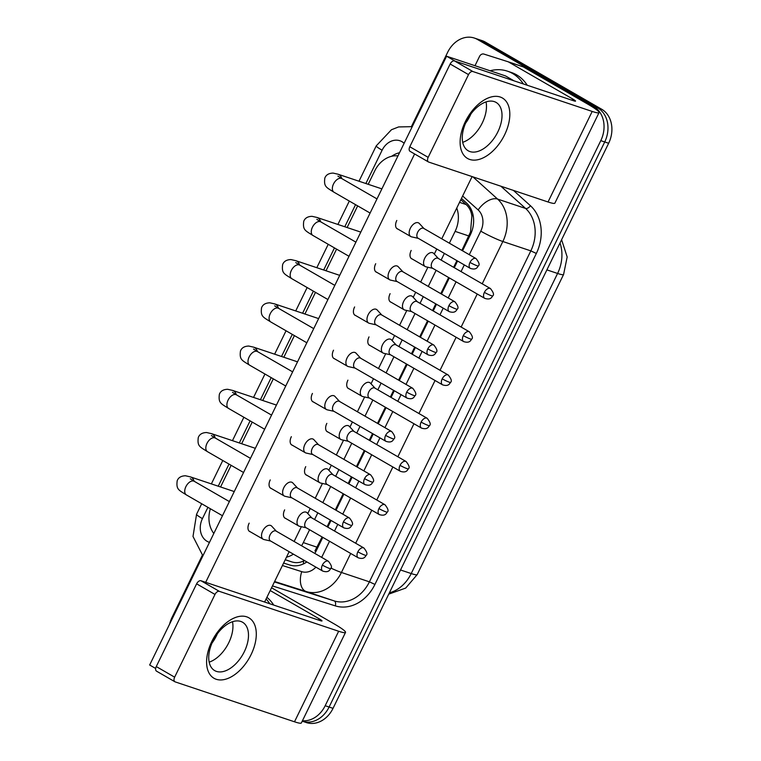 <?xml version="1.0" encoding="UTF-8"?>
<svg xmlns="http://www.w3.org/2000/svg" width="761" height="761" viewBox="0 0 761 761"><rect width="100%" height="100%" fill="white"/><g stroke="black" fill="none" stroke-linecap="round" stroke-linejoin="round"><path stroke-width="1.14" d="M461.86 250.407L470.517 231.972L471.868 216.105C471.278 211.406 469.375 207.563 466.16 204.566L460.814 199.753M315.901 551.468A26.169 2.511 -154 0 1 314.949 550.926L322.103 536.962M327.087 526.745L330.341 520.067M335.325 509.841L343.192 493.718M348.177 483.501L351.43 476.824M356.414 466.607L364.281 450.483M369.266 440.258L372.519 433.58M377.504 423.363L385.37 407.24M390.355 397.023L393.608 390.345M398.593 380.129L406.46 363.996M411.444 353.779L414.697 347.102M419.682 336.885L427.549 320.762M432.533 310.545L435.787 303.867M440.771 293.641L448.638 277.518M453.623 267.301L456.876 260.623M285.204 559.792L291.863 561.913C295.934 563.159 299.872 562.817 303.706 560.905A26.169 15.534 -72.4 0 0 303.278 563.987M397.974 155.9A26.169 21.07 -71.5 0 0 374.735 170.883L368.191 184.295M449.351 243.187L455.116 231.373A26.169 21.07 -71.5 0 0 456.771 208.038M301.546 545.761A26.169 21.07 -71.5 0 0 303.316 542.603L309.594 529.742M314.578 519.525L317.832 512.847M322.816 502.631L330.683 486.498M335.668 476.281L338.921 469.604M343.905 459.387L351.772 443.263M356.757 433.038L360.01 426.369M364.995 416.143L372.861 400.02M377.846 389.803L381.099 383.125M386.084 372.909L393.951 356.776M398.935 346.559L402.198 339.882M407.173 329.665L415.04 313.542M420.024 303.325L423.287 296.647M428.262 286.431L436.129 270.298M441.114 260.081L444.376 253.403M286.478 557.185A26.169 21.07 -71.5 0 0 293.394 554.151M210.369 508.757A26.169 21.07 -71.5 0 0 213.822 533.461M357.67 205.879L347.102 227.539M336.581 249.123L326.012 270.773M315.492 292.357L304.923 314.017M294.402 335.601L283.834 357.261M273.313 378.845L262.745 400.495M252.224 422.079L241.656 443.739M231.125 465.323L220.566 486.973M411.463 126.497L447.668 52.271A26.169 21.07 108.5 0 1 474.341 38.05A26.169 21.07 108.5 0 1 477.461 39.458L593.837 106.616A26.169 21.07 108.5 0 1 600.79 140.642L325.175 705.723L329.104 707.036A26.169 21.07 108.5 0 1 302.431 721.257A26.169 21.07 108.5 0 0 329.104 707.036L604.719 141.955L329.104 707.036L333.033 708.348A26.169 21.07 108.5 0 1 306.36 722.57L302.222 721.19M593.837 106.616L597.765 107.929A26.169 21.07 108.5 0 1 604.719 141.955A26.169 21.07 108.5 0 0 597.765 107.929L481.39 40.771L597.765 107.929L601.694 109.242A26.169 21.07 108.5 0 1 608.648 143.268L333.033 708.348M474.341 38.05L478.269 39.363A26.169 21.07 108.5 0 1 481.39 40.771A26.169 21.07 108.5 0 0 478.269 39.363L482.198 40.675A26.169 21.07 108.5 0 1 485.318 42.083L601.694 109.242M399.515 152.733A26.169 21.07 -71.5 0 0 391.639 156.29M169.684 623.963A26.169 21.07 108.5 0 1 172.062 617.352L202.331 555.283M325.175 705.723A26.169 21.07 108.5 0 1 302.431 720.762M462.555 250.807L470.384 234.759A26.169 21.07 -71.5 0 0 466.445 202.94L461.451 198.44M314.807 553.409A26.169 21.07 -71.5 0 0 316.272 550.745L322.797 537.361M327.782 527.145L331.035 520.467M336.02 510.241L343.886 494.117M348.871 483.901L352.124 477.223M357.109 467.007L364.976 450.883M369.96 440.657L373.213 433.979M378.198 423.763L386.065 407.639M391.049 397.423L394.303 390.745M399.287 380.529L407.154 364.395M412.139 354.179L415.392 347.501M420.376 337.285L428.243 321.161M433.228 310.945L436.481 304.267M441.466 294.041L449.332 277.917M454.317 267.701L457.57 261.023M283.615 563.064L289.836 565.033A26.169 21.07 -71.5 0 0 306.873 561.932M423.972 228.538L419.33 223.487A7.848 4.595 120 0 0 418.674 222.963A7.848 4.595 120 0 0 418.179 222.735A7.848 4.595 120 0 0 410.331 228.281A7.848 4.595 120 0 0 410.826 236.557A7.848 4.595 120 0 0 411.32 236.785A7.848 4.595 120 0 0 411.606 236.861A7.848 4.595 120 0 0 411.901 236.918M469.994 262.421A5.669 3.32 120 0 1 476.015 258.569L423.706 228.386A5.669 3.32 120 0 0 423.354 228.224A5.669 3.32 120 0 0 417.684 232.229A5.669 3.32 120 0 0 418.046 238.212L470.346 268.395C476.281 270.298 477.356 267.273 478.279 265.97A5.669 0.542 26 0 1 477.166 265.779A5.669 0.542 -154 0 1 469.994 262.421A5.669 3.32 120 0 0 470.346 268.395M438.365 258.493L433.732 253.451A7.848 4.595 120 0 0 433.076 252.918A7.848 4.595 120 0 0 432.571 252.7A7.848 4.595 120 0 0 424.733 258.245A7.848 4.595 120 0 0 425.218 266.521A7.848 4.595 120 0 0 425.722 266.75A7.848 4.595 120 0 0 426.008 266.826A7.848 4.595 120 0 0 426.303 266.873M484.386 292.376A5.669 3.32 120 0 1 490.417 288.533L438.108 258.35A5.669 3.32 120 0 0 437.746 258.188A5.669 3.32 120 0 0 432.077 262.193A5.669 3.32 120 0 0 432.438 268.167L484.747 298.36C490.674 300.262 491.749 297.237 492.671 295.934A5.669 0.542 26 0 1 491.558 295.744A5.669 0.542 -154 0 1 484.386 292.376A5.669 3.32 120 0 0 484.747 298.36M402.883 271.772L398.241 266.731A7.848 4.595 120 0 0 397.584 266.198A7.848 4.595 120 0 0 397.09 265.979A7.848 4.595 120 0 0 389.242 271.525A7.848 4.595 120 0 0 389.737 279.801A7.848 4.595 120 0 0 390.231 280.029A7.848 4.595 120 0 0 390.517 280.105A7.848 4.595 120 0 0 390.812 280.153M448.904 305.656A5.669 3.32 120 0 1 454.926 301.813L402.617 271.629A5.669 3.32 120 0 0 402.265 271.458A5.669 3.32 120 0 0 396.595 275.472A5.669 3.32 120 0 0 396.947 281.446L449.256 311.639C455.192 313.542 456.267 310.517 457.19 309.213A5.669 0.542 26 0 1 456.077 309.023A5.669 0.542 -154 0 1 448.904 305.656A5.669 3.32 120 0 0 449.256 311.639M381.794 315.016L377.152 309.965A7.848 4.595 120 0 0 376.495 309.442A7.848 4.595 120 0 0 376.001 309.213A7.848 4.595 120 0 0 368.153 314.759A7.848 4.595 120 0 0 368.647 323.045A7.848 4.595 120 0 0 369.142 323.263A7.848 4.595 120 0 0 369.427 323.349A7.848 4.595 120 0 0 369.722 323.396M427.815 348.899A5.669 3.32 120 0 1 433.837 345.056L381.527 314.864A5.669 3.32 120 0 0 381.175 314.702A5.669 3.32 120 0 0 375.506 318.707A5.669 3.32 120 0 0 375.858 324.69L428.167 354.873C434.103 356.776 435.178 353.751 436.101 352.448A5.669 0.542 26 0 1 434.988 352.257A5.669 0.542 -154 0 1 427.815 348.899A5.669 3.32 120 0 0 428.167 354.873M360.704 358.26L356.062 353.209A7.848 4.595 120 0 0 355.406 352.685A7.848 4.595 120 0 0 354.911 352.457A7.848 4.595 120 0 0 347.064 358.003A7.848 4.595 120 0 0 347.558 366.279A7.848 4.595 120 0 0 348.053 366.507A7.848 4.595 120 0 0 348.338 366.583A7.848 4.595 120 0 0 348.633 366.631M406.726 392.134A5.669 3.32 120 0 1 412.747 388.291L360.438 358.108A5.669 3.32 120 0 0 360.077 357.946A5.669 3.32 120 0 0 354.417 361.951A5.669 3.32 120 0 0 354.769 367.924L407.078 398.117C413.004 400.02 414.089 396.995 415.011 395.691A5.669 0.542 26 0 1 413.898 395.501A5.669 0.542 -154 0 1 406.726 392.134A5.669 3.32 120 0 0 407.078 398.117M339.615 401.494L334.973 396.452A7.848 4.595 120 0 0 334.317 395.92A7.848 4.595 120 0 0 333.822 395.701A7.848 4.595 120 0 0 325.974 401.247A7.848 4.595 120 0 0 326.469 409.523A7.848 4.595 120 0 0 326.964 409.741A7.848 4.595 120 0 0 327.249 409.827A7.848 4.595 120 0 0 327.544 409.875M385.627 435.378A5.669 3.32 120 0 1 391.658 431.535L339.349 401.342A5.669 3.32 120 0 0 338.987 401.18A5.669 3.32 120 0 0 333.328 405.185A5.669 3.32 120 0 0 333.679 411.168L385.989 441.351C391.915 443.254 392.999 440.239 393.922 438.926A5.669 0.542 26 0 1 392.8 438.745A5.669 0.542 -154 0 1 385.627 435.378A5.669 3.32 120 0 0 385.989 441.351M417.275 301.736L412.633 296.685A7.848 4.595 120 0 0 411.986 296.162A7.848 4.595 120 0 0 411.482 295.934A7.848 4.595 120 0 0 403.644 301.489A7.848 4.595 120 0 0 404.129 309.765A7.848 4.595 120 0 0 404.633 309.984A7.848 4.595 120 0 0 404.919 310.069A7.848 4.595 120 0 0 405.213 310.117M463.297 335.62A5.669 3.32 120 0 1 469.328 331.777L417.018 301.584A5.669 3.32 120 0 0 416.657 301.423A5.669 3.32 120 0 0 410.988 305.427A5.669 3.32 120 0 0 411.349 311.411L463.658 341.594C469.585 343.496 470.659 340.471 471.582 339.168A5.669 0.542 26 0 1 470.469 338.987A5.669 0.542 -154 0 1 463.297 335.62A5.669 3.32 120 0 0 463.658 341.594M396.186 344.98L391.544 339.929A7.848 4.595 120 0 0 390.897 339.406A7.848 4.595 120 0 0 390.393 339.178A7.848 4.595 120 0 0 382.545 344.723A7.848 4.595 120 0 0 383.04 352.999A7.848 4.595 120 0 0 383.544 353.228A7.848 4.595 120 0 0 383.829 353.304A7.848 4.595 120 0 0 384.124 353.361M442.208 378.854A5.669 3.32 120 0 1 448.229 375.011L395.929 344.828A5.669 3.32 120 0 0 395.568 344.666A5.669 3.32 120 0 0 389.898 348.671A5.669 3.32 120 0 0 390.26 354.645L442.569 384.838C448.495 386.74 449.57 383.715 450.493 382.412A5.669 0.542 26 0 1 449.38 382.222A5.669 0.542 -154 0 1 442.208 378.854A5.669 3.32 120 0 0 442.569 384.838M375.097 388.215L370.455 383.173A7.848 4.595 120 0 0 369.808 382.64A7.848 4.595 120 0 0 369.304 382.422A7.848 4.595 120 0 0 361.456 387.967A7.848 4.595 120 0 0 361.951 396.243A7.848 4.595 120 0 0 362.455 396.471A7.848 4.595 120 0 0 362.74 396.548A7.848 4.595 120 0 0 363.035 396.595M421.118 422.098A5.669 3.32 120 0 1 427.14 418.255L374.84 388.062A5.669 3.32 120 0 0 374.479 387.901A5.669 3.32 120 0 0 368.809 391.905A5.669 3.32 120 0 0 369.171 397.889L421.47 428.082C427.406 429.975 428.481 426.959 429.404 425.656A5.669 0.542 26 0 1 428.291 425.466A5.669 0.542 -154 0 1 421.118 422.098A5.669 3.32 120 0 0 421.47 428.082M490.113 70.773A43.624 35.111 108.5 0 1 507.387 71.153A43.624 35.111 108.5 0 1 512.581 73.494A43.624 35.111 108.5 0 1 523.321 83.948M507.387 71.153L511.316 72.466A43.624 35.111 108.5 0 1 516.51 74.806A43.624 35.111 108.5 0 1 527.249 85.261M470.041 115.862A28.442 22.897 108.5 0 1 470.051 115.168M216.505 635.682A28.442 22.897 108.5 0 1 216.524 634.978M266.902 597.328A43.624 35.111 108.5 0 1 273.722 605.081M266.103 598.964A43.624 35.111 108.5 0 1 269.794 603.758M465.332 121.665A34.892 20.433 -60 0 1 500.205 97.018A34.892 20.433 -60 0 1 504.61 134.802A34.892 20.433 -60 0 1 469.746 159.458A34.892 20.433 -60 0 1 465.332 121.665M497.856 131.853A27.919 16.352 120 0 0 496.096 102.421A27.919 16.352 120 0 0 466.436 121.351A27.919 16.352 120 0 0 468.186 150.783A27.919 16.352 120 0 0 497.856 131.853M486.041 101.907A27.919 16.352 -60 0 1 482.312 122.882A27.919 16.352 -60 0 1 462.707 142.326A27.919 16.352 -60 0 0 482.312 122.882A27.919 16.352 -60 0 0 486.041 101.907M474.997 65.722L479.506 56.466A4.366 3.51 -71.5 0 1 483.91 54.079L507.996 61.727A4.366 3.51 -71.5 0 0 507.996 61.727A4.366 3.51 -71.5 0 1 508.557 61.974L572.605 98.94A8.723 0.837 26 0 1 575.535 101.118A8.723 0.837 26 0 1 573.813 100.833L454.507 60.928L472.885 71.534A4.366 2.559 120 0 0 468.519 74.616L450.151 64.01A4.366 2.559 -60 0 1 454.507 60.928M508.082 61.755L522.731 66.654A4.366 3.51 108.5 0 1 522.769 66.673A4.366 3.51 108.5 0 1 523.283 66.901L587.33 103.867A34.892 3.348 -154 0 1 599.059 112.59A34.892 3.348 -154 0 1 592.191 111.439L472.885 71.534M599.059 112.59L554.893 203.13A34.892 3.348 -154 0 1 548.034 201.979L428.719 162.074A4.366 2.559 120 0 1 428.443 161.95A4.366 2.559 120 0 1 428.167 157.356L468.519 74.616M410.35 151.468A4.366 2.559 -60 0 1 410.074 151.344A4.366 2.559 -60 0 1 409.799 146.749L450.151 64.01M211.805 641.485A34.892 20.433 -60 0 1 246.669 616.829A34.892 20.433 -60 0 1 251.082 654.622A34.892 20.433 -60 0 1 216.219 679.269A34.892 20.433 -60 0 1 211.805 641.485M244.329 651.673A27.919 16.352 120 0 0 242.569 622.241A27.919 16.352 120 0 0 212.899 641.162A27.919 16.352 120 0 0 214.659 670.593A27.919 16.352 120 0 0 244.329 651.673M232.505 621.718A27.919 16.352 -60 0 1 228.776 642.703A27.919 16.352 -60 0 1 209.18 662.146A27.919 16.352 -60 0 0 228.776 642.703A27.919 16.352 -60 0 0 232.505 621.718M271.563 587.768L333.794 623.678A34.892 3.348 -154 0 1 345.523 632.41A34.892 3.348 -154 0 1 338.655 631.25L219.349 591.354A4.366 2.559 120 0 0 214.992 594.436L196.614 583.83A4.366 2.559 -60 0 1 200.98 580.748L320.286 620.653A8.723 0.837 26 0 0 321.998 620.938A8.723 0.837 26 0 0 319.068 618.76L270.203 590.555M345.523 632.41L301.366 722.95A34.892 3.348 -154 0 1 294.497 721.789L175.192 681.894A4.366 2.559 120 0 1 174.916 681.77A4.366 2.559 120 0 1 174.64 677.166L214.992 594.436M156.814 671.288A4.366 2.559 -60 0 1 156.538 671.164A4.366 2.559 -60 0 1 156.262 666.56L196.614 583.83M285.746 518.498A7.848 4.595 -60 0 1 285.109 518.231A7.848 4.595 -60 0 1 284.614 509.946A7.848 4.595 -60 0 1 284.652 509.87M306.835 475.254A7.848 4.595 -60 0 1 306.198 474.988A7.848 4.595 -60 0 1 305.703 466.712A7.848 4.595 -60 0 1 305.741 466.636M327.924 432.01A7.848 4.595 -60 0 1 327.287 431.753A7.848 4.595 -60 0 1 326.792 423.468A7.848 4.595 -60 0 1 326.83 423.392M250.255 531.777A7.848 4.595 -60 0 1 249.627 531.511A7.848 4.595 -60 0 1 249.132 523.226A7.848 4.595 -60 0 1 249.17 523.149M271.344 488.533A7.848 4.595 -60 0 1 270.716 488.267A7.848 4.595 -60 0 1 270.222 479.991A7.848 4.595 -60 0 1 270.26 479.915M349.014 388.776A7.848 4.595 -60 0 1 348.376 388.51A7.848 4.595 -60 0 1 347.891 380.234A7.848 4.595 -60 0 1 347.929 380.148M370.103 345.532A7.848 4.595 -60 0 1 369.466 345.266A7.848 4.595 -60 0 1 368.98 336.99A7.848 4.595 -60 0 1 369.018 336.914M391.192 302.298A7.848 4.595 -60 0 1 390.564 302.031A7.848 4.595 -60 0 1 390.07 293.746A7.848 4.595 -60 0 1 390.108 293.67M313.522 402.055A7.848 4.595 -60 0 1 312.895 401.789A7.848 4.595 -60 0 1 312.4 393.513A7.848 4.595 -60 0 1 312.438 393.427M334.621 358.812A7.848 4.595 -60 0 1 333.984 358.545A7.848 4.595 -60 0 1 333.489 350.269A7.848 4.595 -60 0 1 333.527 350.193M355.71 315.577A7.848 4.595 -60 0 1 355.073 315.311A7.848 4.595 -60 0 1 354.578 307.025A7.848 4.595 -60 0 1 354.616 306.949M376.8 272.333A7.848 4.595 -60 0 1 376.162 272.067A7.848 4.595 -60 0 1 375.668 263.791A7.848 4.595 -60 0 1 375.706 263.715M292.433 445.29A7.848 4.595 -60 0 1 291.805 445.023A7.848 4.595 -60 0 1 291.311 436.747A7.848 4.595 -60 0 1 291.349 436.671M412.281 259.054A7.848 4.595 -60 0 1 411.653 258.788A7.848 4.595 -60 0 1 411.159 250.512A7.848 4.595 -60 0 1 411.197 250.436M397.889 229.09A7.848 4.595 -60 0 1 397.252 228.823A7.848 4.595 -60 0 1 396.757 220.547A7.848 4.595 -60 0 1 396.795 220.471M217.389 633.761A27.919 16.352 -60 0 1 216.533 635.635A27.919 16.352 -60 0 1 212.043 643.026M470.926 113.95A27.919 16.352 -60 0 1 470.06 115.815A27.919 16.352 -60 0 1 465.57 123.215M155.663 668.472L149.66 665.009L446.593 56.219L505.504 75.919L514.017 80.837M205.689 582.327L414.612 153.969M472.105 176.581L441.76 238.802M436.776 249.018L434.312 254.079M427.891 267.244L420.671 282.046M415.687 292.262L413.223 297.323M406.802 310.488L399.582 325.28M394.598 335.506L392.134 340.567M385.713 353.722L378.493 368.524M373.508 378.74L371.045 383.801M364.624 396.966L357.404 411.768M352.419 421.984L349.955 427.045M343.534 440.21L336.314 455.002M331.33 465.218L328.866 470.279M322.445 483.444L315.225 498.246M310.241 508.462L307.777 513.523M301.356 526.688L294.136 541.48M289.151 551.706L264.609 602.027M446.593 56.219L455.097 61.127M318.526 444.738L313.884 439.687A7.848 4.595 120 0 0 313.228 439.164A7.848 4.595 120 0 0 312.733 438.935A7.848 4.595 120 0 0 304.885 444.481A7.848 4.595 120 0 0 305.38 452.766A7.848 4.595 120 0 0 305.874 452.985A7.848 4.595 120 0 0 306.16 453.061A7.848 4.595 120 0 0 306.455 453.118M364.538 478.621A5.669 3.32 120 0 1 370.569 474.769L318.26 444.586A5.669 3.32 120 0 0 317.898 444.424A5.669 3.32 120 0 0 312.238 448.429A5.669 3.32 120 0 0 312.59 454.412L364.9 484.595C370.826 486.498 371.901 483.473 372.833 482.17A5.669 0.542 26 0 1 371.71 481.979A5.669 0.542 -154 0 1 364.538 478.621A5.669 3.32 120 0 0 364.9 484.595M297.437 487.972L292.795 482.931A7.848 4.595 120 0 0 292.138 482.398A7.848 4.595 120 0 0 291.644 482.179A7.848 4.595 120 0 0 283.796 487.725A7.848 4.595 120 0 0 284.291 496.001A7.848 4.595 120 0 0 284.785 496.229A7.848 4.595 120 0 0 285.071 496.305A7.848 4.595 120 0 0 285.365 496.353M343.449 521.856A5.669 3.32 120 0 1 349.48 518.013L297.171 487.83A5.669 3.32 120 0 0 296.809 487.658A5.669 3.32 120 0 0 291.149 491.673A5.669 3.32 120 0 0 291.501 497.646L343.81 527.839C349.737 529.742 350.811 526.717 351.744 525.413A5.669 0.542 26 0 1 350.621 525.223A5.669 0.542 -154 0 1 343.449 521.856A5.669 3.32 120 0 0 343.81 527.839M276.348 531.216L271.706 526.165A7.848 4.595 120 0 0 271.049 525.642A7.848 4.595 120 0 0 270.555 525.413A7.848 4.595 120 0 0 262.707 530.959A7.848 4.595 120 0 0 263.201 539.245A7.848 4.595 120 0 0 263.696 539.463A7.848 4.595 120 0 0 263.981 539.549A7.848 4.595 120 0 0 264.276 539.597M322.36 565.1A5.669 3.32 120 0 1 328.391 561.257L276.081 531.064A5.669 3.32 120 0 0 275.72 530.902A5.669 3.32 120 0 0 270.06 534.907A5.669 3.32 120 0 0 270.412 540.89L322.721 571.073C328.647 572.976 329.722 569.951 330.655 568.648A5.669 0.542 26 0 1 329.532 568.457A5.669 0.542 -154 0 1 322.36 565.1A5.669 3.32 120 0 0 322.721 571.073M354.008 431.458L349.366 426.407A7.848 4.595 120 0 0 348.719 425.884A7.848 4.595 120 0 0 348.215 425.656A7.848 4.595 120 0 0 340.367 431.202A7.848 4.595 120 0 0 340.861 439.487A7.848 4.595 120 0 0 341.366 439.706A7.848 4.595 120 0 0 341.651 439.782A7.848 4.595 120 0 0 341.946 439.839M400.029 465.342A5.669 3.32 120 0 1 406.051 461.489L353.751 431.306A5.669 3.32 120 0 0 353.389 431.145A5.669 3.32 120 0 0 347.72 435.149A5.669 3.32 120 0 0 348.081 441.133L400.381 471.316C406.317 473.218 407.392 470.193 408.315 468.89A5.669 0.542 26 0 1 407.202 468.7A5.669 0.542 -154 0 1 400.029 465.342A5.669 3.32 120 0 0 400.381 471.316M332.918 474.693L328.276 469.651A7.848 4.595 120 0 0 327.63 469.118A7.848 4.595 120 0 0 327.125 468.9A7.848 4.595 120 0 0 319.278 474.445A7.848 4.595 120 0 0 319.772 482.721A7.848 4.595 120 0 0 320.276 482.95A7.848 4.595 120 0 0 320.562 483.026A7.848 4.595 120 0 0 320.857 483.073M378.94 508.576A5.669 3.32 120 0 1 384.961 504.733L332.662 474.55A5.669 3.32 120 0 0 332.3 474.388A5.669 3.32 120 0 0 326.631 478.393A5.669 3.32 120 0 0 326.992 484.367L379.292 514.56C385.228 516.462 386.303 513.437 387.225 512.134A5.669 0.542 26 0 1 386.112 511.944A5.669 0.542 -154 0 1 378.94 508.576A5.669 3.32 120 0 0 379.292 514.56M311.829 517.937L307.187 512.885A7.848 4.595 120 0 0 306.531 512.362A7.848 4.595 120 0 0 306.036 512.134A7.848 4.595 120 0 0 298.188 517.689A7.848 4.595 120 0 0 298.683 525.965A7.848 4.595 120 0 0 299.187 526.184A7.848 4.595 120 0 0 299.473 526.27A7.848 4.595 120 0 0 299.767 526.317M357.851 551.82A5.669 3.32 120 0 1 363.872 547.977L311.572 517.784A5.669 3.32 120 0 0 311.211 517.623A5.669 3.32 120 0 0 305.541 521.627A5.669 3.32 120 0 0 305.903 527.611L358.203 557.794C364.139 559.696 365.213 556.672 366.136 555.368A5.669 0.542 26 0 1 365.023 555.188A5.669 0.542 -154 0 1 357.851 551.82A5.669 3.32 120 0 0 358.203 557.794M471.392 232.466A26.169 2.511 -154 0 1 470.517 231.972M471.868 216.105A26.169 14.659 -48 0 1 473.028 214.859M466.16 204.566L459.539 202.35M468.9 235.986L455.116 231.373M317.099 547.216L303.316 542.603M291.863 561.913L285.251 559.696M417.218 574.565A30.535 2.93 -154 0 1 411.216 573.556L557.585 273.456A30.535 2.93 26 0 0 563.587 274.474L417.218 574.565L405.708 588.072L388.738 594.141M389.375 592.838A34.892 28.09 -71.5 0 0 411.216 573.556L400.524 569.979M546.893 269.879L557.585 273.456A34.892 28.09 -71.5 0 0 560.02 242.968M485.318 42.083L477.461 39.458M608.648 143.268L600.79 140.642M404.129 143.287L403.977 143.154A17.446 14.04 -71.5 0 0 401.97 141.689A17.446 14.04 -71.5 0 0 382.108 150.221L365.87 183.515M412.234 126.659L398.612 126.935L391.468 129.731L376.238 145.865A17.446 1.674 26 0 0 382.108 150.221M207.924 507.34L202.426 518.622A17.446 14.04 -71.5 0 0 207.059 541.299A17.446 14.04 -71.5 0 0 209.304 542.298L209.484 542.355M208.961 543.43A17.446 10.35 -72.4 0 1 209.304 542.298M513.428 190.402L530.436 205.727A39.258 31.601 108.5 0 1 536.343 253.461L374.926 584.419A39.258 31.601 108.5 0 1 335.278 605.87L272.467 585.913M472.914 176.856L497.589 199.078L525.575 208.438L500.9 186.217M469.29 254.697L480.771 231.154A17.446 14.04 -71.5 0 0 478.146 209.941A17.446 9.769 -48 0 1 497.589 199.078A34.892 28.09 108.5 0 1 502.84 241.513L530.826 250.873A34.892 28.09 -71.5 0 0 525.575 208.438A4.366 2.445 132 0 0 530.436 205.727M350.697 553.456L341.423 572.472A34.892 28.09 108.5 0 1 306.179 591.535L334.165 600.895A34.892 28.09 -71.5 0 0 369.408 581.832L530.826 250.873L536.343 253.461M282.417 565.518L301.727 571.654A17.446 10.35 -72.4 0 0 306.179 591.535L274.616 581.509M274.417 581.918L334.165 600.895A4.366 2.587 107.6 0 1 335.278 605.87M330.892 568.087A17.446 1.674 26 0 0 341.423 572.472L369.408 581.832L374.926 584.419M480.771 231.154A17.446 1.674 26 0 0 502.84 241.513L482.217 283.805M477.233 294.022L461.128 327.04M456.143 337.256L440.039 370.284M435.054 380.5L418.95 413.518M413.965 423.744L397.86 456.762M392.876 466.978L376.771 500.006M371.787 510.222L355.682 543.24M478.146 209.941L462.65 195.986M355.558 204.661L344.781 226.759M334.469 247.905L323.691 270.003M313.38 291.14L302.602 313.237M292.291 334.383L281.513 356.481M271.192 377.618L260.424 399.715M250.103 420.862L239.325 442.959M229.013 464.105L218.236 486.203M301.727 571.654A17.446 14.04 -71.5 0 0 315.91 567.145M321.665 557.375L329.532 541.252M334.517 531.026L337.77 524.348M342.754 514.132L350.621 498.008M355.606 487.791L358.859 481.114M363.844 470.897L371.71 454.764M376.695 444.548L379.948 437.87M384.933 427.653L392.8 411.53M397.784 401.313L401.037 394.636M406.022 384.41L413.889 368.286M418.873 358.07L422.127 351.392M427.111 341.175L434.978 325.052M439.963 314.826L443.216 308.148M448.2 297.932L456.067 281.808M461.052 271.591L464.305 264.914M202.911 555.834L192.999 536.457L196.566 514.255A17.446 1.674 26 0 0 202.426 518.622M403.977 143.154A17.446 9.769 -48 0 1 404.652 142.193M341.756 178.569A7.848 6.316 -71.5 0 0 338.94 174.621A7.848 6.316 -71.5 0 0 338.008 174.202L381.889 188.88M337.913 176.105L341.87 178.635A7.848 4.595 120 0 0 333.527 183.953A7.848 4.595 120 0 0 333.318 184.4A7.848 4.595 120 0 0 334.022 192.238L370.093 213.051M320.666 221.803A7.848 6.316 -71.5 0 0 317.851 217.865A7.848 6.316 -71.5 0 0 316.918 217.437L360.8 232.115M316.814 219.339L320.781 221.87A7.848 4.595 120 0 0 312.438 227.197A7.848 4.595 120 0 0 312.229 227.644A7.848 4.595 120 0 0 312.933 235.472L349.004 256.295M299.577 265.047A7.848 6.316 -71.5 0 0 296.761 261.099A7.848 6.316 -71.5 0 0 295.829 260.681L339.71 275.358M295.725 262.574L299.691 265.113A7.848 4.595 120 0 0 291.349 270.44A7.848 4.595 120 0 0 291.14 270.878A7.848 4.595 120 0 0 291.844 278.716L327.915 299.539M278.488 308.281A7.848 6.316 -71.5 0 0 275.672 304.343A7.848 6.316 -71.5 0 0 274.74 303.924L318.621 318.593M274.635 305.817L278.602 308.357A7.848 4.595 120 0 0 270.26 313.675A7.848 4.595 120 0 0 270.05 314.122A7.848 4.595 120 0 0 270.754 321.951L306.826 342.773M257.399 351.525A7.848 6.316 -71.5 0 0 254.583 347.587A7.848 6.316 -71.5 0 0 253.651 347.159L297.532 361.836M253.546 349.061L257.513 351.592A7.848 4.595 120 0 0 249.17 356.919A7.848 4.595 120 0 0 248.961 357.356A7.848 4.595 120 0 0 249.665 365.194L285.736 386.017M548.034 201.979L592.191 111.439M409.799 146.749L428.167 157.356M571.977 100.214L572.605 98.94M523.283 66.901L508.557 61.974M294.497 721.789L338.655 631.25M156.262 666.56L174.64 677.166M318.44 620.034L319.068 618.76M200.98 580.748L219.349 591.354M236.31 394.769A7.848 6.316 -71.5 0 0 233.494 390.821A7.848 6.316 -71.5 0 0 232.562 390.403L276.443 405.08M232.466 392.305L236.424 394.835A7.848 4.595 120 0 0 228.081 400.153A7.848 4.595 120 0 0 227.872 400.6A7.848 4.595 120 0 0 228.576 408.438L264.647 429.252M215.211 438.003A7.848 6.316 -71.5 0 0 212.405 434.065A7.848 6.316 -71.5 0 0 211.472 433.637L255.354 448.315M211.368 435.539L215.334 438.07A7.848 4.595 120 0 0 206.992 443.397A7.848 4.595 120 0 0 206.783 443.844A7.848 4.595 120 0 0 207.487 451.673L243.558 472.495M194.122 481.247A7.848 6.316 -71.5 0 0 191.315 477.299A7.848 6.316 -71.5 0 0 190.383 476.881L234.264 491.558M190.279 478.774L194.245 481.313A7.848 4.595 120 0 0 185.903 486.64A7.848 4.595 120 0 0 185.694 487.078A7.848 4.595 120 0 0 186.397 494.916L222.469 515.739M563.587 274.474L567.173 256.961L561.599 239.725M376.238 145.865L358.992 181.223M349.318 201.066L337.903 224.457M328.229 244.3L316.814 267.701M307.14 287.544L295.725 310.945M286.05 330.778L274.635 354.179M264.961 374.022L253.546 397.423M243.872 417.266L232.457 440.657M222.783 460.5L211.368 483.901M201.694 503.744L196.566 514.255M476.015 258.569C479.135 262.44 479.887 264.914 478.279 265.97M338.008 174.202L333.109 173.089C328.771 173.213 326.003 174.887 324.823 178.084C323.729 186.826 326.193 187.244 334.022 192.238M396.709 228.414L410.826 236.557M418.303 238.355L411.606 236.861M341.87 178.635L376.999 198.906M490.417 288.533C493.528 292.405 494.279 294.868 492.671 295.934M411.102 258.369L425.218 266.521M432.705 268.319L426.008 266.826M454.926 301.813C458.036 305.684 458.797 308.148 457.19 309.213M316.918 217.437L312.02 216.324C307.682 216.457 304.914 218.122 303.734 221.327C302.64 230.069 305.104 230.488 312.933 235.472M375.62 271.648L389.737 279.801M397.213 281.599L390.517 280.105M320.781 221.87L355.91 242.15M433.837 345.056C436.947 348.928 437.708 351.392 436.101 352.448M295.829 260.681L290.93 259.568C286.593 259.701 283.824 261.365 282.635 264.571C281.551 273.313 284.015 273.732 291.844 278.716M354.531 314.892L368.647 323.045M376.124 324.842L369.427 323.349M299.691 265.113L334.821 285.385M412.747 388.291C415.858 392.162 416.619 394.626 415.011 395.691M274.74 303.924L269.841 302.811C265.503 302.935 262.735 304.6 261.546 307.805C260.462 316.547 262.925 316.966 270.754 321.951M333.432 358.136L347.558 366.279M355.035 368.077L348.338 366.583M278.602 308.357L313.732 328.628M391.658 431.535C394.769 435.406 395.53 437.87 393.922 438.926M253.651 347.159L248.752 346.046C244.414 346.179 241.646 347.844 240.457 351.049C239.373 359.791 241.836 360.21 249.665 365.194M312.343 401.37L326.469 409.523M333.946 411.32L327.249 409.827M257.513 351.592L292.643 371.863M469.328 331.777C472.438 335.649 473.19 338.112 471.582 339.168M390.012 301.613L404.129 309.765M411.606 311.563L404.919 310.069M448.229 375.011C451.349 378.883 452.101 381.347 450.493 382.412M368.923 344.857L383.04 352.999M390.517 354.797L383.829 353.304M427.14 418.255C430.26 422.127 431.011 424.59 429.404 425.656M347.834 388.091L361.951 396.243M369.427 398.041L362.74 396.548M522.769 66.673L508.034 61.746M410.074 151.344L428.443 161.95M156.538 671.164L174.916 681.77M370.569 474.769C373.68 478.64 374.441 481.114 372.833 482.17M232.562 390.403L227.663 389.29C223.325 389.413 220.557 391.087 219.368 394.284C218.283 403.026 220.747 403.444 228.576 408.438M291.254 444.614L305.38 452.766M312.857 454.555L306.16 453.061M236.424 394.835L271.553 415.106M349.48 518.013C352.59 521.884 353.351 524.348 351.744 525.413M211.472 433.637L206.573 432.524C202.236 432.657 199.468 434.322 198.279 437.527C197.194 446.269 199.648 446.688 207.487 451.673M270.165 487.849L284.291 496.001M291.767 497.799L285.071 496.305M215.334 438.07L250.464 458.35M328.391 561.257C331.501 565.128 332.262 567.592 330.655 568.648M190.383 476.881L185.484 475.768C181.147 475.901 178.378 477.566 177.189 480.771C176.105 489.513 178.559 489.932 186.397 494.916M249.075 531.092L263.201 539.245M270.678 541.042L263.981 539.549M194.245 481.313L229.375 501.585M406.051 461.489C409.171 465.361 409.922 467.834 408.315 468.89M326.745 431.335L340.861 439.487M348.338 441.275L341.651 439.782M384.961 504.733C388.081 508.605 388.833 511.069 387.225 512.134M305.656 474.569L319.772 482.721M327.249 484.519L320.562 483.026M363.872 547.977C366.992 551.849 367.744 554.312 366.136 555.368M284.566 517.813L298.683 525.965M306.16 527.763L299.473 526.27"/></g></svg>
